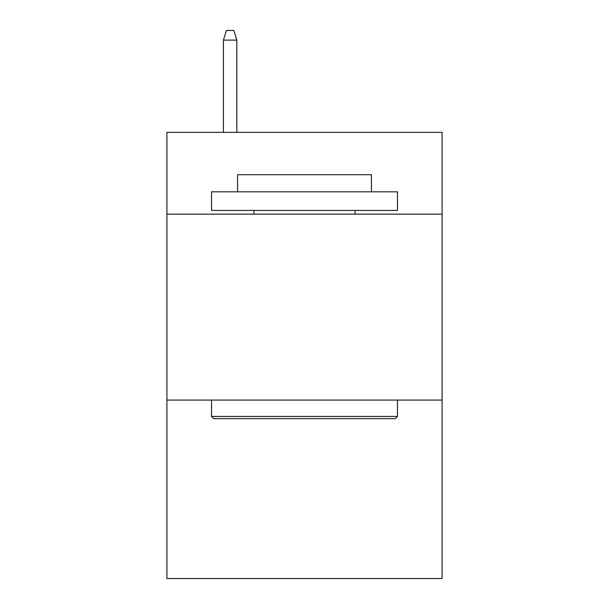 <?xml version="1.0" encoding="UTF-8"?>
<svg xmlns="http://www.w3.org/2000/svg" width="609" height="609" viewBox="0 0 609 609"><rect width="100%" height="100%" fill="white"/><g stroke="black" fill="none" stroke-linecap="round" stroke-linejoin="round"><path stroke-width="0.91" d="M442.081 214.14L442.081 132.336L166.919 132.336L166.919 214.14L442.081 214.14L442.081 578.55L166.919 578.55L166.919 214.14M442.081 400.067L166.919 400.067M213.767 418.657L211.536 416.427L397.464 416.427L395.233 418.657L213.767 418.657M397.464 191.827L397.464 210.425L211.536 210.425L211.536 191.827L397.464 191.827M237.571 191.827L237.571 174.73L371.429 174.73L371.429 191.827M397.464 400.067L397.464 416.427M211.536 400.067L211.536 416.427M355.07 210.425L355.07 214.14M253.93 210.425L253.93 214.14M236.825 132.336L236.825 40.118L223.434 40.118L223.434 132.336M223.434 40.118L226.411 30.45L233.848 30.45L236.825 40.118"/></g></svg>
